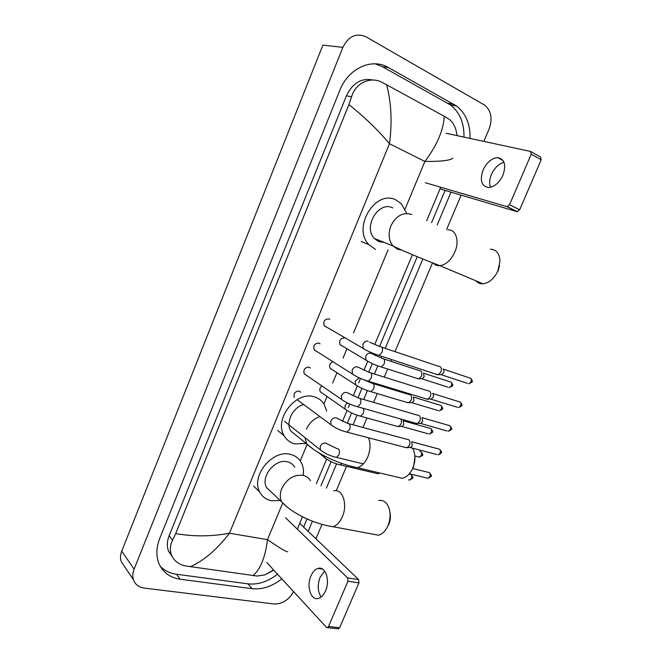 <?xml version="1.0" encoding="UTF-8"?>
<svg xmlns="http://www.w3.org/2000/svg" width="662" height="662" viewBox="0 0 662 662"><rect width="100%" height="100%" fill="white"/><g stroke="black" fill="none" stroke-linecap="round" stroke-linejoin="round"><path stroke-width="0.99" d="M490.517 187.305C489.127 183.631 489.433 179.344 491.427 174.437C494.481 167.858 498.676 163.82 504.014 162.339M502.963 175.14C506.372 164.855 504.593 159.021 497.65 157.639C491.626 158.177 486.752 162.322 483.037 170.093C479.611 180.395 481.456 186.204 488.564 187.536C494.44 186.949 499.239 182.82 502.963 175.14M531.123 151.763L540.54 157.01L541.218 159.757L531.23 154.213L530.56 151.449L445.973 133.244M519.67 209.788L517.014 211.65L506.893 206.618L509.55 204.732L519.67 209.788L541.218 159.757M440.023 188.902L517.014 211.65M509.55 204.732L531.23 154.213M506.893 206.618L425.318 182.729M475.904 280.82C477.749 282.939 480.107 283.932 482.987 283.799C489.168 282.98 494.133 278.669 497.882 270.866L499.992 261.217C499.587 253.463 496.368 249.466 490.335 249.218M392.74 207.901C378.681 200.462 362.743 227.008 374.378 238.469L378.763 241.613L384.407 242.507M375.519 249.442L368.858 244.642C351.952 227.711 375.536 188.927 396.017 199.998L401.23 203.639L406.766 213.47M499.537 265.627L498.081 271.13M395.793 476.764L402.339 478.312C406.683 477.244 410.167 473.86 412.79 468.15L412.848 468.001C415.38 461.555 415.604 455.572 413.518 450.069L412.542 448.149M303.668 404.548C292.778 407.221 285.347 422.596 290.808 431.07L297.23 436.241M306.092 443.383L294.904 443.896C290.229 442.713 286.654 440.023 284.197 435.836C273.464 419.418 296.063 390.406 314.392 396.886C318.48 398.077 321.666 400.436 323.975 403.952L326.697 411.028M414.933 456.979L413.551 467.074M372.392 534.085L378.532 535.227C382.421 534.151 385.557 530.998 387.932 525.777L387.982 525.653C390.787 518.313 390.787 511.652 387.998 505.685C385.648 501.564 382.545 499.843 378.681 500.538M294.739 467.207C293.125 464.41 290.701 462.614 287.465 461.828C275.21 458.236 260.174 476.748 266.612 487.604L271.925 492.627M280.233 500.505L271.337 500.737C266.099 499.636 262.251 496.74 259.785 492.073C250.459 476.086 272.678 449.035 290.535 454.422C295.194 455.58 298.694 458.162 301.045 462.167C303.064 465.791 303.817 469.937 303.304 474.604M389.976 512.553C390.837 516.418 390.472 520.307 388.892 524.238L388.851 524.329M329.808 319.39L328.882 318.869C324.587 319.101 323.023 321.368 324.198 325.687L325.638 326.755M439.436 366.392L440.015 366.599C441.48 367.7 441.769 369.504 440.884 372.019L438.55 374.618L436.142 374.245M442.986 368.866C444.045 369.661 444.26 370.96 443.623 372.772L441.438 374.783L467.579 383.414M320.069 343.81L318.902 343.082C314.673 343.33 313.085 345.564 314.152 349.784L315.666 350.918M428.827 390.87L429.497 391.118C430.929 392.26 431.21 394.089 430.325 396.588L428.107 399.095L425.74 398.781M432.493 393.302C433.527 394.13 433.726 395.446 433.097 397.25L431.012 399.194L457.318 407.279M310.362 368.08L308.98 367.153C304.81 367.41 303.204 369.603 304.172 373.74L305.77 374.94M418.285 415.19L419.038 415.471C420.444 416.663 420.718 418.508 419.832 421.007L417.722 423.423L415.405 423.159M422.058 417.581L422.637 421.57L420.643 423.457L447.123 431.003M300.697 392.21L299.116 391.068C295.004 391.341 293.39 393.509 294.259 397.556M407.817 439.361L408.653 439.676C410.035 440.917 410.283 442.787 409.414 445.269L407.403 447.603L405.136 447.388M411.69 441.703L412.244 445.733L410.332 447.57L436.994 454.579M344.662 337.934C340.475 338.216 338.944 340.45 340.069 344.645L341.451 345.663M420.039 370.654L420.618 370.861C422.008 371.945 422.265 373.716 421.404 376.173L419.137 378.714L416.911 378.391M423.581 373.07L424.152 376.893L422.058 378.854L448.149 387.245M332.738 361.75C329.866 363.364 329.006 365.54 330.148 368.279L331.612 369.363M409.72 394.593L410.382 394.833C411.747 395.967 411.996 397.754 411.135 400.204L408.975 402.662L406.791 402.38M413.369 396.96L413.916 400.833L411.913 402.736L438.161 410.597M321.823 385.979C319.82 387.775 319.307 389.711 320.3 391.772L321.782 392.897M400.56 418.947C401.594 420.238 401.718 421.951 400.932 424.085L398.872 426.46L396.728 426.22M403.216 420.709L403.746 424.623L401.817 426.469L428.231 433.809M379.707 472.958L378.275 473.818L376.786 473.471M321.12 597.033C317.652 591.538 317.313 584.96 320.094 577.297L324.653 571.074M325.522 590.918C330.371 580.359 325.381 565.828 318.058 568.401C315.137 569.312 312.77 571.827 310.95 575.957C306.167 586.317 310.983 601.055 318.554 598.382C321.393 597.463 323.718 594.972 325.522 590.918M299.721 523.303L358.622 579.548L358.953 582.866L347.939 581.253L347.624 577.901L285.512 517.701M266.794 562.534L326.424 627.319L327.458 627.642L328.517 626.492L339.639 627.725L358.953 582.866M339.639 627.725L338.572 628.859L337.819 628.776M328.517 626.492L347.939 581.253M124.621 566.672L121.179 561.542C120.12 558.298 120.302 554.814 121.734 551.115L322.882 45.115L342.883 47.341C348.568 36.145 356.272 32.645 366.02 36.815L484.799 105.208C491.229 110.852 492.685 118.721 489.16 128.817L483.848 141.395M293.564 591.621C288.748 600.053 282.202 604.166 273.944 603.976L144.15 588.079C138.78 587.293 135.222 584.546 133.476 579.846C132.408 576.528 132.615 572.961 134.096 569.154L342.883 47.341M461.141 195.141L446.684 229.35M432.518 262.872L394.999 351.646M391.647 359.59L390.928 361.303M387.667 369.007L384.25 377.1M380.89 385.044L380.551 385.855M377.29 393.567L373.567 402.372M366.971 417.979L362.958 427.478M346.532 466.346L336.23 490.741M321.997 524.42L315.931 538.777M470.078 138.432C470.351 124.208 465.858 113.409 456.59 106.028L388.371 67.532C371.854 57.577 348.171 68.376 339.763 90.479L159.724 538.454C156.348 547.16 155.975 555.219 158.599 562.659C162.43 572.092 169.629 577.62 180.221 579.225L252.081 588.683C262.301 589.71 272.206 586.433 281.797 578.845M308.161 531.363L312.439 521.201M326.374 488.109L336.569 463.897M353.028 424.814L357.083 415.182M363.686 399.5L367.435 390.597M370.728 382.777L371.043 382.024M374.419 374.022L377.853 365.863M381.155 358.018L381.85 356.371M385.226 348.361L422.861 258.991M437.177 224.989L451.004 192.145M160.254 566.267C164.507 570.652 169.911 573.309 176.473 574.227L247.944 583.851C258.114 584.91 267.961 581.683 277.494 574.169M463.979 137.117C464.219 123.008 459.726 112.283 450.483 104.96L382.52 66.746L375.023 63.825M303.643 527.043L307.044 518.934M320.971 485.817L331.108 461.687M347.269 423.233L351.588 412.956M357.96 397.796L361.924 388.362M368.726 372.193L372.325 363.612M375.644 355.726L376.148 354.518M379.558 346.408L417.267 256.682M431.574 222.655L445.121 190.408M373.045 80.044C361.502 77.686 352.631 82.94 346.416 95.816L169.124 535.757C166.973 541.293 166.774 546.415 168.52 551.132L172.327 556.841M452.907 158.21C449.837 160.527 440.495 161.602 424.88 161.445C437.044 145.226 443.507 130.174 444.268 116.28L449.672 119.623C453.793 123.223 456.234 128.552 456.987 135.619M440.727 187.247L426.676 220.719M412.434 254.671L374.766 344.439M371.332 352.631L370.968 353.5M367.691 361.303L363.943 370.248M360.509 378.424L358.597 382.992M357.348 385.963L353.185 395.884M349.759 404.043L348.245 407.66M347.053 410.506L342.502 421.346M326.647 459.138L316.378 483.624M302.476 516.757L297.288 529.112M273.795 570.148L264.883 574.881L257.096 576.048L185.385 565.927C178.541 564.38 173.899 560.714 171.45 554.946C169.662 550.139 170.051 545.215 172.608 540.175L175.678 533.622C193.867 536.7 211.799 536.568 229.466 533.224C216.995 549.501 203.904 560.689 190.193 566.788M444.268 116.28L386.591 84.753C391.333 102.337 392.293 121.998 389.479 143.72C377.985 129.984 364.448 116.942 348.882 104.604L175.678 533.622M348.882 104.604L351.596 96.801C355.444 82.949 370.654 76.097 382.073 82.378L386.591 84.753M253.041 575.65C260.514 569.138 265.321 557.131 267.473 539.638C279.066 547.639 285.827 551.694 287.771 551.802M411.93 214.529C403.191 211.823 396.174 215.605 390.878 225.874C387.973 233.802 388.693 240.496 393.029 245.974L397.473 249.177L401.751 250.104M447.744 229.913C455.87 229.035 459.817 240.86 454.819 252.04C450.996 260.166 446.031 264.717 439.924 265.694C437.301 265.884 435.116 265.057 433.378 263.211M319.936 416.605C313.813 418.641 309.311 422.836 306.432 429.208M368.544 437.805C370.753 443.581 370.48 449.994 367.733 457.028C365.06 462.961 361.584 466.503 357.306 467.662L351.133 466.321M304.901 437.557L306.672 443.854L312.927 449.01M310.445 480.778C308.823 477.923 306.365 476.11 303.08 475.341C293.936 474.389 286.836 478.8 281.789 488.556C279.836 493.504 279.803 497.948 281.689 501.879L287.01 506.951M333.731 490.898C342.444 488.167 348.03 504.312 342.32 516.84C339.904 522.26 336.776 525.545 332.945 526.704L327.119 525.702M443.333 369.123L469.432 377.878C471.203 378.11 471.725 379.442 471.021 381.883L468.837 383.828L471.965 382.09L471.021 381.883M471.973 382.065L471.965 382.09C472.858 381.825 472.42 380.559 470.674 378.283M368.221 341.178C365.904 340.731 364.125 341.832 362.9 344.48L363.239 348.452L365.192 349.668M369.661 342.254L380.104 346.631C382.454 346.88 383.091 348.824 382.024 352.457L379.012 355.436L377.406 354.948M432.758 393.501L459.031 401.71C460.818 401.933 461.356 403.282 460.644 405.773L458.559 407.66L461.613 405.93L460.644 405.773M461.629 405.905L461.613 405.93C462.531 405.649 462.076 404.374 460.256 402.082M366.682 380.724L368.271 381.18L371.15 378.292C372.218 374.584 371.564 372.615 369.189 372.383L357.455 366.905C355.122 366.5 353.351 367.617 352.126 370.248L352.407 374.055L354.278 375.304M422.257 417.73L448.695 425.393C450.508 425.608 451.054 426.982 450.342 429.514L448.348 431.351L451.327 429.621L450.342 429.514M451.343 429.588L451.327 429.621C452.27 429.332 451.79 428.041 449.912 425.74M356.032 406.336L357.596 406.749L360.343 403.952C361.419 400.187 360.757 398.185 358.357 397.953L346.756 392.458C344.414 392.103 342.643 393.228 341.427 395.851L341.658 399.492L343.429 400.767M411.822 441.802L438.434 448.935C440.255 449.142 440.809 450.532 440.098 453.106L438.194 454.893L441.099 453.172L440.098 453.106M441.115 453.139L441.099 453.172C442.067 452.891 441.579 451.583 439.626 449.25M345.448 431.781L346.987 432.154L349.61 429.448C350.695 425.616 350.024 423.581 347.6 423.357L336.13 417.854C333.78 417.532 332.001 418.682 330.793 421.28L330.975 424.772L332.647 426.055M412.641 468.481L428.231 472.329C430.068 472.527 430.631 473.942 429.919 476.557L428.099 478.287L426.924 478.005M430.954 476.532L429.919 476.557M334.931 457.061L336.437 457.401L338.952 454.777C340.036 450.872 339.358 448.811 336.925 448.588L325.572 443.077C323.213 442.804 321.434 443.954 320.234 446.544L320.375 449.895L321.947 451.17M423.87 373.285L449.92 381.792C451.608 382.024 452.105 383.331 451.41 385.723L449.316 387.626L452.386 385.913L451.41 385.723M379.69 366.483L381.188 366.93L384.084 364.1C385.11 360.6 384.49 358.713 382.222 358.448L370.803 353.194C368.577 352.78 366.872 353.847 365.697 356.388L366.02 360.194L367.799 361.328M413.593 397.134L439.8 405.111C441.513 405.334 442.017 406.658 441.322 409.099L439.311 410.945L442.307 409.24L441.322 409.099M442.324 409.215L442.307 409.24C443.226 408.992 442.762 407.734 440.933 405.45M359.094 377.795L355.328 381.13L355.602 384.779L357.298 385.938M362.875 379.392L371.73 383.166C374.022 383.422 374.651 385.334 373.625 388.892L370.852 391.647L369.363 391.234M403.373 420.825L429.746 428.289C431.475 428.504 431.988 429.853 431.285 432.336L429.365 434.123L432.294 432.427L431.285 432.336M432.311 432.394L432.294 432.427C433.229 432.17 432.758 430.896 430.863 428.604M347.302 402.91L345.026 405.707L345.25 409.215L346.863 410.382M362.942 408.272C363.935 409.579 364.034 411.334 363.231 413.535L360.575 416.199L359.11 415.827M419.749 451.327C421.495 451.542 422.017 452.907 421.313 455.423L419.476 457.169L418.359 456.879M422.356 455.439L421.313 455.423M409.108 474.058L409.819 474.224C411.574 474.431 412.103 475.821 411.408 478.386L409.646 480.074L408.553 479.818M412.467 478.345L411.408 478.386M324.339 455.878L324.769 457.641L326.2 458.816M341.989 463.516L340.21 464.856L338.795 464.542M347.624 577.901L358.622 579.548M405.078 209.018L424.88 161.445L389.479 143.72L229.466 533.224L267.473 539.638L282.575 503.343M300.242 460.909L307.069 444.492M323.958 403.928L327.028 396.546M332.655 383.017L336.908 372.797M343.065 358.018L346.855 348.907M353.541 332.854L388.073 249.872M134.096 569.154L121.734 551.115M176.473 574.227L180.221 579.225M382.52 66.746L388.371 67.532M447.884 103.297L453.983 104.356M247.944 583.851L252.081 588.683M169.124 535.757L172.608 540.175M346.416 95.816L351.596 96.801M503.087 160.552L497.65 157.639M507.266 206.66L517.386 211.699M374.378 238.469L393.029 245.974C404.664 251.775 425.294 260.125 439.924 265.694L482.987 283.799M368.858 244.642L361.237 241.481M290.808 431.07L306.672 443.854C317.859 454.471 339.896 464.368 357.306 467.662L402.339 478.312M284.197 435.836L277.717 430.499M413.601 466.967L412.848 468.001M266.612 487.604L281.689 501.879C292.496 513.786 314.922 524.188 332.945 526.704L378.532 535.227M259.785 492.073L253.637 486.123M388.892 524.238L387.982 525.653M324.198 325.687L363.239 348.452C367.791 351.282 373.054 353.616 379.012 355.436L437.863 374.808M381.759 347.194L438.774 366.384M441.935 374.634L438.55 374.618M314.152 349.784L352.407 374.055C356.934 377.075 362.222 379.45 368.271 381.18L427.437 399.302M370.828 372.896L428.182 390.87M431.492 399.045L428.107 399.095M304.172 373.74L341.658 399.492C346.143 402.703 351.456 405.119 357.596 406.749L417.077 423.639M359.971 398.425L417.656 415.198M421.115 423.308L417.722 423.423M297.089 399.658L330.975 424.772C335.427 428.157 340.764 430.623 346.987 432.154L406.774 447.818M349.18 423.779L407.196 439.378M410.788 447.413L407.403 447.603M429.406 472.61C431.425 474.96 431.938 476.284 430.937 476.582L428.099 478.287L409.356 473.769M284.412 421.231L320.375 449.895C324.785 453.453 330.139 455.952 336.437 457.401L363.388 463.88M451.07 382.156C452.833 384.423 453.271 385.673 452.386 385.913M340.069 344.645L366.02 360.194C370.406 362.966 375.462 365.217 381.188 366.93L418.508 378.896M383.778 358.961L419.427 370.637M422.522 378.722L419.137 378.714M330.148 368.279L355.602 384.779C359.963 387.725 365.043 390.017 370.852 391.647L408.363 402.844M373.26 383.629L409.124 394.585M412.36 402.595L408.975 402.662M320.3 391.772L345.25 409.215C349.577 412.335 354.691 414.66 360.575 416.199L398.276 426.651M402.256 426.328L398.872 426.46M420.858 451.616C422.819 453.983 423.316 455.266 422.339 455.481L419.476 457.169L414.884 455.986M410.903 474.488C412.923 476.822 413.436 478.121 412.443 478.386L409.646 480.074M318.662 452.725L324.769 457.641C329.014 461.083 334.161 463.491 340.21 464.856L378.275 473.818M322.576 569.097L318.058 568.401M327.458 627.642L338.572 628.859M133.476 579.846L121.179 561.542M450.483 104.96L456.59 106.028M168.52 551.132L171.45 554.946M273.58 569.908L264.883 574.881"/></g></svg>
